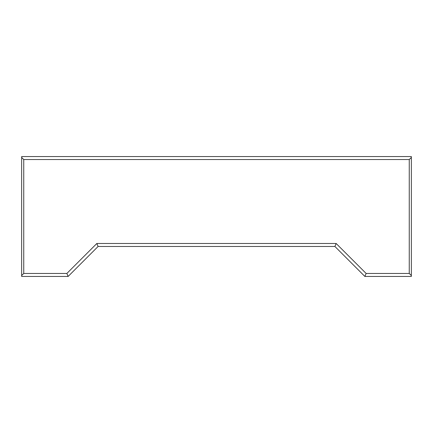 <?xml version="1.0" encoding="UTF-8"?>
<svg xmlns="http://www.w3.org/2000/svg" width="433" height="433" viewBox="0 0 433 433"><rect width="100%" height="100%" fill="white"/><g stroke="black" fill="none" stroke-linecap="round" stroke-linejoin="round"><path stroke-width="0.65" d="M21.65 156.546L411.35 156.546L411.35 275.556L409.25 273.456L409.25 159.544L23.75 159.544L23.75 273.456L66.871 273.456L68.116 276.454L21.65 276.454L21.65 156.546M411.35 275.556L411.35 276.454L364.884 276.454L334.909 246.474L98.091 246.474L68.116 276.454M66.871 273.456L96.851 243.481L98.091 246.474M334.909 246.474L336.149 243.481L366.129 273.456L409.25 273.456M96.851 243.481L336.149 243.481M23.75 273.456L21.65 275.556M21.65 157.444L23.75 159.544M409.25 159.544L411.35 157.444M366.129 273.456L364.884 276.454"/></g></svg>
